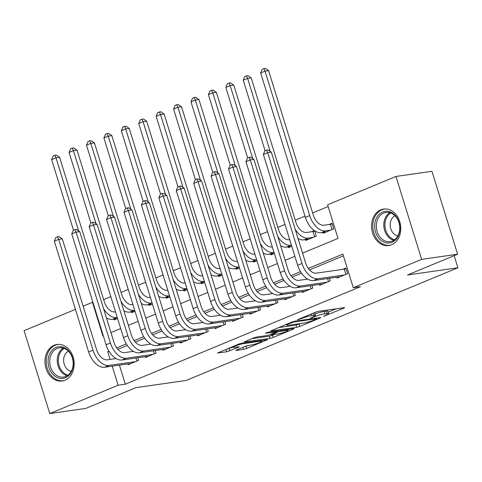 <?xml version="1.0" encoding="UTF-8"?>
<svg xmlns="http://www.w3.org/2000/svg" width="482" height="482" viewBox="0 0 482 482"><rect width="100%" height="100%" fill="white"/><g stroke="black" fill="none" stroke-linecap="round" stroke-linejoin="round"><path stroke-width="0.72" d="M323.47 316.337L343.823 308.167L344.624 307.685L344.118 307.661L318.698 311.3L315.577 312.209L297.412 319.747L301.738 318.488A7.423 0.904 162.8 0 1 311.727 315.571L313.848 315.27A7.423 0.904 162.8 0 1 315.469 315.342A7.423 0.904 162.8 0 1 312.896 316.891L310.336 318.216L314.873 316.608A7.423 0.904 162.8 0 1 324.862 313.692L326.983 313.39A7.423 0.904 162.8 0 1 328.603 313.463A7.423 0.904 162.8 0 1 326.031 315.011L323.47 316.337M54.165 345.251A18.437 14.538 81.9 0 1 56.966 344.479A18.437 14.538 81.9 0 1 73.632 358.861A18.437 14.538 81.9 0 1 64.986 380.208A18.437 14.538 81.9 0 1 62.19 380.979A18.437 14.538 81.9 0 1 45.519 366.591A18.437 14.538 81.9 0 1 54.165 345.251M380.756 209.815A18.437 14.538 81.9 0 1 383.552 209.049A18.437 14.538 81.9 0 1 400.223 223.431A18.437 14.538 81.9 0 1 391.577 244.772A18.437 14.538 81.9 0 1 388.775 245.543A18.437 14.538 81.9 0 1 372.11 231.161A18.437 14.538 81.9 0 1 380.756 209.815M236.668 349.902L235.867 350.384L236.373 350.408L243.506 349.384L246.627 348.474L267.606 339.623L241.675 343.238L238.554 344.148L217.575 352.999L226.697 351.794L238.451 347.299L239.259 346.817L238.753 346.793L234.475 347.402A6.206 0.759 162.8 0 1 233.125 347.341A6.206 0.759 162.8 0 1 236.939 345.413A6.206 0.759 162.8 0 1 243.627 343.612L260.364 341.214A6.206 0.759 162.8 0 1 261.714 341.28A6.206 0.759 162.8 0 1 257.9 343.208A6.206 0.759 162.8 0 1 251.212 345.01L245.302 346.317L236.668 349.902M302.557 253.116L338.015 238.415L327.609 204.802L395.975 176.448L431.95 171.303L457.617 254.213L407.537 274.981L457.9 267.775L186.179 380.455L135.816 387.661L85.736 408.429L49.767 413.574L24.1 330.664L75.451 309.366M457.617 254.213L421.642 259.358L353.276 287.712L342.871 254.098L308.305 268.432M119.422 365.115L125.326 384.196L360.47 286.682L353.276 287.712M125.326 384.196L118.132 385.22L49.767 413.574M296.677 327.338L299.798 326.422L319.976 318.06L320.777 317.578L320.271 317.554L294.845 321.193L291.724 322.103L270.745 330.953L296.677 327.338L295.984 325.097L300.834 323.47M293.387 329.086L273.21 337.448L270.089 338.364L244.163 341.979L253.598 337.912L256.719 337.002L267.028 335.526L270.155 334.616L276.686 331.755L265.443 333.267L267.835 332.273L293.683 328.579L294.189 328.597L293.387 329.086L293.249 328.64M314.354 230.583L311.529 231.752M336.906 277.228L337.153 278.018L347.6 273.686L345.871 268.082L342.823 269.348M319.488 284.452L319.735 285.242L330.182 280.91L329.381 278.307M302.069 291.676L302.316 292.466L312.77 288.134L311.962 285.525M284.651 298.894L284.898 299.69L295.352 295.358L294.544 292.749M267.233 306.118L267.48 306.913L277.933 302.582L277.126 299.973M249.815 313.342L250.062 314.137L260.515 309.799L259.708 307.197M232.396 320.566L232.643 321.361L243.097 317.023L242.289 314.421M214.978 327.79L215.225 328.579L225.678 324.247L224.871 321.645M197.56 335.014L197.807 335.803L208.26 331.471L207.453 328.869M180.141 342.232L180.388 343.027L190.842 338.695L190.035 336.087M162.723 349.456L162.97 350.251L173.424 345.919L172.616 343.311M145.305 356.68L145.552 357.475L156.005 353.137L155.198 350.534M343.407 255.828L309.486 269.896M301.503 273.21L292.068 277.12M284.085 280.428L274.65 284.344M266.667 287.652L257.231 291.568M249.248 294.876L239.813 298.786M231.83 302.1L222.395 306.01M214.412 309.324L204.983 313.234M196.993 316.547L187.564 320.458M179.581 323.765L170.146 327.682M162.163 330.989L152.728 334.906M144.745 338.213L135.309 342.13M127.326 345.437L117.891 349.348M137.78 357.758L138.587 360.361L128.134 364.699L127.893 363.904M328.146 206.531L312.667 212.954M304.979 216.135L295.249 220.172M285.007 224.419L277.831 227.396M267.588 231.643L260.413 234.62M250.17 238.867L242.994 241.844M232.752 246.091L225.576 249.067M215.333 253.315L208.158 256.291M197.915 260.539L190.739 263.515M180.497 267.757L173.321 270.733M163.079 274.981L155.903 277.957M145.66 282.205L138.485 285.181M128.242 289.429L121.066 292.405M110.824 296.653L103.648 299.629M323.036 232.408L323.277 233.204L333.731 228.872L331.996 223.268L328.947 224.534M314.674 230.794L316.312 236.09L305.859 240.428L305.618 239.632M288.2 246.856L288.441 247.652L291.767 246.272M270.782 254.08L271.023 254.87L274.348 253.49M253.363 261.304L253.604 262.094L256.93 260.714M235.945 268.528L236.186 269.317L239.518 267.938M218.527 275.746L218.768 276.541L222.1 275.162M201.108 282.97L201.349 283.765L204.681 282.386M183.69 290.194L183.937 290.989L187.263 289.61M166.272 297.418L166.519 298.213L169.845 296.834M148.854 304.642L149.101 305.431L152.426 304.052M131.435 311.866L131.682 312.655L135.008 311.276M114.017 319.09L114.264 319.879L117.59 318.5M457.9 267.775L454.146 255.653M395.975 176.448L421.642 259.358M83.139 306.178L92.466 302.31L102.871 335.924L103.275 335.755M92.906 302.25L92.466 302.31M110.962 332.568L120.693 328.531M128.381 325.344L138.111 321.307M145.793 318.126L155.529 314.089M163.211 310.902L172.948 306.865M180.63 303.678L190.366 299.641M198.048 296.454L207.784 292.417M215.466 289.23L225.202 285.193M232.884 282.006L242.621 277.969M250.303 274.788L260.039 270.751M267.721 267.564L277.457 263.527M285.139 260.34L294.876 256.303M108.908 351.119L107.727 351.613L110.143 359.409M112.228 366.145L118.132 385.22M300.509 271.667L290.887 275.656M283.091 278.891L273.469 282.88M265.672 286.115L256.05 290.104M248.254 293.333L238.632 297.328M230.836 300.557L221.214 304.546M213.418 307.781L203.796 311.77M195.999 315.005L186.377 318.994M178.581 322.229L168.959 326.218M161.163 329.453L151.541 333.442M143.744 336.677L134.123 340.666M126.326 343.895L116.704 347.89M109.089 351.414L107.727 351.613M328.603 313.463L327.911 311.221A7.423 0.904 162.8 0 0 326.29 311.149L326.983 313.39M315.059 314.017A7.423 0.904 162.8 0 1 324.169 311.45L326.29 311.149M315.469 315.342L314.776 313.101A7.423 0.904 162.8 0 0 313.782 312.957M328.188 312.125L336.225 308.793M278.457 327.603L295.984 325.097M316.114 319.12L316.68 318.783L316.325 318.765L294.008 321.958L289.345 323.627A7.423 0.904 162.8 0 0 286.772 325.175A7.423 0.904 162.8 0 0 288.393 325.248L303.642 323.067A7.423 0.904 162.8 0 0 313.637 320.15L316.114 319.12M274.246 334.49L272.517 335.207L273.21 337.448M251.869 338.629L269.396 336.123L272.517 335.207M277.728 333.996A6.206 0.759 162.8 0 0 284.416 332.194A6.206 0.759 162.8 0 0 288.23 330.26A6.206 0.759 162.8 0 0 286.874 330.2L277.861 331.953L271.324 334.815L277.728 333.996M225.287 349.655L233.023 347.022M243.85 346.926L247.387 345.63M332.02 229.577L330.393 224.323L323.982 225.239A11.815 7.122 -112.5 0 1 313.318 215.068L268.613 70.643L265.016 71.155L309.721 215.581A17.726 10.688 67.5 0 0 325.718 230.842L330.682 230.131M330.393 224.323L332.194 223.907M260.66 72.963L262.148 69.354L263.889 68.631L265.016 71.155L260.66 72.963L305.371 217.388A17.726 10.688 67.5 0 0 321.361 232.649L326.326 231.938M263.889 68.631L265.329 68.426L268.613 70.643M345.895 274.397L344.269 269.143L316.27 273.149A11.815 7.122 -112.5 0 1 305.612 262.973L271.306 152.161L267.709 152.674L302.015 263.485A17.726 10.688 67.5 0 0 318.006 278.747L344.558 274.951M263.359 154.481L264.841 150.872L266.582 150.149L267.709 152.674L263.359 154.481L297.659 265.293A17.726 10.688 67.5 0 0 313.649 280.554L340.202 276.758M344.269 269.143L346.064 268.721M266.582 150.149L268.022 149.944L271.306 152.161M382.636 212.002A15.954 12.58 81.9 0 1 399.072 222.256A15.954 12.58 81.9 0 1 391.999 242.253A15.954 12.58 81.9 0 1 375.556 232.005A15.954 12.58 81.9 0 1 382.636 212.002M392.372 241.03A14.773 11.646 -98.1 0 0 399.301 223.931A14.773 11.646 -98.1 0 0 385.943 212.405A14.773 11.646 -98.1 0 0 383.702 213.02A14.773 11.646 -98.1 0 0 376.773 230.125A14.773 11.646 -98.1 0 0 390.131 241.651A14.773 11.646 -98.1 0 0 392.372 241.03M385.299 208.929A18.316 14.442 -98.1 0 0 384.72 209.001A18.316 14.442 -98.1 0 0 381.943 209.766A18.316 14.442 -98.1 0 0 373.351 230.968A18.316 14.442 -98.1 0 0 389.908 245.26A18.316 14.442 -98.1 0 0 390.48 245.163M394.969 215.773A10.52 8.29 -98.1 0 0 390.33 226.697A10.52 8.29 -98.1 0 0 397.849 235.885M68.571 350.776A15.954 12.58 81.9 0 1 70.661 373.225A15.954 12.58 81.9 0 1 52.887 374.351A15.954 12.58 81.9 0 1 50.797 351.902A15.954 12.58 81.9 0 1 68.571 350.776M54.189 373.375A14.773 11.646 -98.1 0 0 63.54 377.081A14.773 11.646 -98.1 0 0 72.818 366.971A14.773 11.646 -98.1 0 0 68.709 351.547A14.773 11.646 -98.1 0 0 59.352 347.835A14.773 11.646 -98.1 0 0 50.08 357.951A14.773 11.646 -98.1 0 0 54.189 373.375M68.378 351.209A10.52 8.29 -98.1 0 0 66.781 368.724A10.52 8.29 -98.1 0 0 71.258 371.315M58.708 344.365A18.316 14.442 -98.1 0 0 58.135 344.431A18.316 14.442 -98.1 0 0 46.627 356.969A18.316 14.442 -98.1 0 0 51.725 376.093A18.316 14.442 -98.1 0 0 63.323 380.696A18.316 14.442 -98.1 0 0 63.895 380.599M314.601 236.801L312.975 231.547L306.564 232.463A11.815 7.122 -112.5 0 1 295.9 222.292L251.194 77.867L247.597 78.379L270.209 151.42M312.975 231.547L314.776 231.131M298.033 238.5A17.726 10.688 67.5 0 0 303.943 239.873L308.908 239.162M295.147 229.161A17.726 10.688 67.5 0 0 308.299 238.066L313.264 237.355M246.471 75.855L247.597 78.379L243.241 80.187L244.729 76.578L246.471 75.855L247.911 75.65L251.194 77.867M243.241 80.187L265.094 150.77M289.706 239.608L289.146 239.687A11.815 7.122 -112.5 0 1 278.482 229.51L233.776 85.091L230.179 85.603L252.791 158.644M280.614 245.724A17.726 10.688 67.5 0 0 286.525 247.097L291.49 246.386M277.728 236.385A17.726 10.688 67.5 0 0 290.881 245.29L291.441 245.211M229.052 83.079L230.179 85.603L225.823 87.411L227.311 83.802L229.052 83.079L230.492 82.874L233.776 85.091M225.823 87.411L247.676 157.994M272.288 246.832L271.728 246.911A11.815 7.122 -112.5 0 1 261.063 236.734L216.358 92.315L212.761 92.827L235.373 165.868M263.196 252.948A17.726 10.688 67.5 0 0 269.107 254.321L274.071 253.61M260.31 243.609A17.726 10.688 67.5 0 0 273.463 252.514L274.023 252.435M211.634 90.303L212.761 92.827L208.405 94.635L209.893 91.026L211.634 90.303L213.074 90.098L216.358 92.315M208.405 94.635L230.257 165.212M254.87 254.056L254.309 254.135A11.815 7.122 -112.5 0 1 243.645 243.958L198.939 99.533L195.343 100.051L217.954 173.086M245.778 260.166A17.726 10.688 67.5 0 0 251.688 261.539L256.653 260.828M242.892 250.833A17.726 10.688 67.5 0 0 256.044 259.738L256.605 259.653M194.216 97.527L195.343 100.051L190.993 101.859L192.475 98.25L194.216 97.527L195.656 97.316L198.939 99.533M190.993 101.859L212.839 172.435M307.624 279.114L298.852 280.367A11.815 7.122 -112.5 0 1 288.194 270.197L253.887 159.385L250.291 159.897L284.597 270.709A17.726 10.688 67.5 0 0 300.587 285.971L327.139 282.175M245.941 161.705L247.423 158.096L249.164 157.373L250.291 159.897L245.941 161.705L280.241 272.517A17.726 10.688 67.5 0 0 296.231 287.778L322.783 283.976M249.164 157.373L250.604 157.168L253.887 159.385M328.477 281.621L327.531 278.566M290.206 286.338L281.434 287.591A11.815 7.122 -112.5 0 1 270.776 277.421L236.469 166.609L232.872 167.121L267.179 277.933A17.726 10.688 67.5 0 0 283.169 293.195L309.721 289.399M228.522 168.929L230.004 165.32L231.746 164.597L232.872 167.121L228.522 168.929L262.823 279.741A17.726 10.688 67.5 0 0 278.819 295.002L305.365 291.2M231.746 164.597L233.186 164.392L236.469 166.609M311.059 288.839L310.113 285.79M272.788 293.562L264.016 294.815A11.815 7.122 -112.5 0 1 253.357 284.639L219.051 173.833L215.454 174.345L249.76 285.157A17.726 10.688 67.5 0 0 265.751 300.419L292.303 296.617M211.104 176.153L212.586 172.544L214.327 171.821L215.454 174.345L211.104 176.153L245.404 286.965A17.726 10.688 67.5 0 0 261.401 302.226L287.947 298.424M214.327 171.821L215.767 171.616L219.051 173.833M293.64 296.062L292.695 293.014M255.37 300.786L246.597 302.039A11.815 7.122 -112.5 0 1 235.939 291.863L201.639 181.051L198.036 181.569L232.342 292.381A17.726 10.688 67.5 0 0 248.332 307.643L274.885 303.841M193.686 183.377L195.168 179.768L196.909 179.045L198.036 181.569L193.686 183.377L227.986 294.183A17.726 10.688 67.5 0 0 243.982 309.45L270.529 305.648M196.909 179.045L198.349 178.84L201.639 181.051M276.222 303.286L275.276 300.238M237.451 261.274L236.891 261.358A11.815 7.122 -112.5 0 1 226.233 251.182L181.521 106.757L177.924 107.275L200.536 180.31M228.36 267.389A17.726 10.688 67.5 0 0 234.27 268.763L239.235 268.052M225.474 258.057A17.726 10.688 67.5 0 0 238.626 266.962L239.186 266.877M176.798 104.745L177.924 107.275L173.574 109.077L175.056 105.468L176.798 104.745L178.238 104.54L181.521 106.757M173.574 109.077L195.421 179.659M237.951 308.01L229.185 309.263A11.815 7.122 -112.5 0 1 218.521 299.087L184.22 188.275L180.617 188.793L214.924 299.605A17.726 10.688 67.5 0 0 230.914 314.867L257.466 311.065M176.267 190.595L177.75 186.986L179.491 186.269L180.617 188.793L176.267 190.595L210.568 301.407A17.726 10.688 67.5 0 0 226.564 316.668L253.11 312.872M179.491 186.269L180.931 186.058L184.22 188.275M258.804 310.51L257.858 307.462M220.033 268.498L219.473 268.582A11.815 7.122 -112.5 0 1 208.814 258.406L164.103 113.981L160.506 114.499L183.118 187.534M210.941 274.613A17.726 10.688 67.5 0 0 216.852 275.987L221.816 275.276M208.055 265.281A17.726 10.688 67.5 0 0 221.208 274.18L221.768 274.101M159.379 111.969L160.506 114.499L156.156 116.301L157.638 112.692L159.379 111.969L160.819 111.764L164.103 113.981M156.156 116.301L178.003 186.883M220.533 315.228L211.767 316.487A11.815 7.122 -112.5 0 1 201.102 306.311L166.802 195.499L163.205 196.017L197.506 306.823A17.726 10.688 67.5 0 0 213.496 322.09L240.048 318.289M158.849 197.819L160.331 194.21L162.073 193.487L163.205 196.017L158.849 197.819L193.149 308.631A17.726 10.688 67.5 0 0 209.146 323.892L235.692 320.096M162.073 193.487L163.512 193.282L166.802 195.499M241.386 317.734L240.44 314.686M202.615 275.722L202.054 275.8A11.815 7.122 -112.5 0 1 191.396 265.63L146.685 121.205L143.088 121.717L165.7 194.758M193.523 281.837A17.726 10.688 67.5 0 0 199.434 283.211L204.398 282.5M190.637 272.499A17.726 10.688 67.5 0 0 203.79 281.404L204.35 281.325M141.961 119.193L143.088 121.717L138.738 123.525L140.22 119.916L141.961 119.193L143.401 118.988L146.685 121.205M138.738 123.525L160.584 194.107M203.121 322.452L194.348 323.711A11.815 7.122 -112.5 0 1 183.684 313.535L149.384 202.723L145.787 203.235L180.087 314.047A17.726 10.688 67.5 0 0 196.078 329.308L222.63 325.513M141.431 205.043L142.913 201.434L144.654 200.711L145.787 203.235L141.431 205.043L175.731 315.855A17.726 10.688 67.5 0 0 191.728 331.116L218.274 327.32M144.654 200.711L146.094 200.506L149.384 202.723M223.967 324.958L223.021 321.91M185.196 282.946L184.636 283.024A11.815 7.122 -112.5 0 1 173.978 272.848L129.266 128.429L125.669 128.941L148.281 201.982M176.105 289.061A17.726 10.688 67.5 0 0 182.015 290.435L186.98 289.724M173.219 279.723A17.726 10.688 67.5 0 0 186.371 288.628L186.932 288.549M124.543 126.417L125.669 128.941L121.319 130.749L122.802 127.14L124.543 126.417L125.983 126.212L129.266 128.429M121.319 130.749L143.166 201.331M185.703 329.676L176.93 330.929A11.815 7.122 -112.5 0 1 166.266 320.759L131.966 209.947L128.369 210.459L162.669 321.271A17.726 10.688 67.5 0 0 178.659 336.532L205.212 332.737M124.013 212.267L125.495 208.658L127.236 207.935L128.369 210.459L124.013 212.267L158.313 323.079A17.726 10.688 67.5 0 0 174.309 338.34L200.855 334.538M127.236 207.935L128.676 207.73L131.966 209.947M206.549 332.176L205.609 329.128M167.778 290.17L167.218 290.248A11.815 7.122 -112.5 0 1 156.56 280.072L111.848 135.653L108.251 136.165L130.863 209.206M158.686 296.285A17.726 10.688 67.5 0 0 164.603 297.659L169.562 296.948M155.8 286.947A17.726 10.688 67.5 0 0 168.953 295.852L169.513 295.773M107.125 133.641L108.251 136.165L103.901 137.972L105.383 134.364L107.125 133.641L108.564 133.436L111.848 135.653M103.901 137.972L125.748 208.555M150.36 297.394L149.8 297.472A11.815 7.122 -112.5 0 1 139.141 287.296L94.436 142.877L90.833 143.389L113.445 216.43M141.268 303.503A17.726 10.688 67.5 0 0 147.185 304.877L152.143 304.172M138.382 294.171A17.726 10.688 67.5 0 0 151.535 303.076L152.095 302.991M89.706 140.865L90.833 143.389L86.483 145.196L87.965 141.588L89.706 140.865L91.146 140.66L94.436 142.877M86.483 145.196L108.33 215.773M132.942 304.618L132.381 304.696A11.815 7.122 -112.5 0 1 121.723 294.52L77.018 150.095L73.415 150.613L96.026 223.648M123.85 310.727A17.726 10.688 67.5 0 0 129.766 312.101L134.731 311.39M120.964 301.395A17.726 10.688 67.5 0 0 134.117 310.3L134.677 310.215M72.288 148.088L73.415 150.613L69.065 152.42L70.547 148.805L72.288 148.088L73.728 147.878L77.018 150.095M69.065 152.42L90.911 222.997M115.523 311.836L114.969 311.92A11.815 7.122 -112.5 0 1 104.305 301.744L59.599 157.319L56.002 157.837L78.608 230.872M106.438 317.951A17.726 10.688 67.5 0 0 112.348 319.325L117.313 318.614M103.546 308.619A17.726 10.688 67.5 0 0 116.698 317.518L117.259 317.439M54.87 155.306L56.002 157.837L51.646 159.638L53.128 156.029L54.87 155.306L56.31 155.102L59.599 157.319M51.646 159.638L73.493 230.221M168.284 336.9L159.512 338.153A11.815 7.122 -112.5 0 1 148.848 327.977L114.547 217.171L110.95 217.683L145.251 328.495A17.726 10.688 67.5 0 0 161.241 343.756L187.793 339.961M106.594 219.491L108.076 215.882L109.818 215.159L110.95 217.683L106.594 219.491L140.895 330.303A17.726 10.688 67.5 0 0 156.891 345.564L183.437 341.762M109.818 215.159L111.258 214.954L114.547 217.171M189.131 339.4L188.191 336.352M150.866 344.124L142.094 345.377A11.815 7.122 -112.5 0 1 131.429 335.201L97.129 224.395L93.532 224.907L127.832 335.719A17.726 10.688 67.5 0 0 143.829 350.98L170.375 347.179M89.176 226.715L90.658 223.106L92.399 222.383L93.532 224.907L89.176 226.715L123.476 337.521A17.726 10.688 67.5 0 0 139.473 352.788L166.019 348.986M92.399 222.383L93.839 222.178L97.129 224.395M171.713 346.624L170.773 343.576M133.448 351.348L124.675 352.601A11.815 7.122 -112.5 0 1 114.011 342.425L79.711 231.613L76.114 232.131L110.414 342.943A17.726 10.688 67.5 0 0 126.411 358.204L152.957 354.403M71.758 233.939L73.24 230.33L74.981 229.607L76.114 232.131L71.758 233.939L106.058 344.744A17.726 10.688 67.5 0 0 122.054 360.006L148.601 356.21M74.981 229.607L76.421 229.396L79.711 231.613M154.294 353.848L153.354 350.8M116.029 358.566L107.257 359.825A11.815 7.122 -112.5 0 1 96.593 349.649L62.292 238.837L58.696 239.355L92.996 350.161A17.726 10.688 67.5 0 0 108.992 365.428L135.538 361.627M54.339 241.157L55.822 237.548L57.563 236.825L58.696 239.355L54.339 241.157L88.64 351.968A17.726 10.688 67.5 0 0 104.636 367.23L131.182 363.434M57.563 236.825L59.003 236.62L62.292 238.837M136.876 361.072L135.936 358.024M325.513 315.228L325.657 315.704M299.238 318.988L299.388 319.464M312.372 317.108L312.523 317.584M324.169 311.45L324.862 313.692M314.698 316.041L314.873 316.608M313.204 313.192L313.848 315.27M311.245 314.005L311.727 315.571M301.587 318.012L301.738 318.488M343.684 307.727L343.823 308.167M271.149 330.646L271.252 330.971M319.837 317.614L319.976 318.06M299.105 324.187L299.798 326.422M316.132 318.144L316.325 318.765M293.833 321.404L294.008 321.958M291.676 322.121L291.821 322.597M289.194 323.151L289.345 323.627M269.396 336.123L270.089 338.364M244.567 341.672L244.669 341.997M275.987 331.11L276.18 331.73M286.682 329.58L286.874 330.2M280.789 330.423L280.982 331.044M277.53 330.887L277.861 331.953M271.981 333.857L272.131 334.333M260.172 340.593L260.364 341.214M243.434 342.991L243.627 343.612M238.313 346.853L238.451 347.299M229.125 348.637L229.818 350.878M226.004 349.552L226.697 351.794M217.978 352.697L218.081 353.023M266.66 339.665L266.799 340.111M245.934 346.233L246.627 348.474M242.868 347.329L243.506 349.384M236.27 350.077L236.373 350.408M325.718 230.842L321.361 232.649M309.721 215.581L305.371 217.388M318.006 278.747L313.649 280.554M302.015 263.485L297.659 265.293M393.764 240.319A14.773 11.646 81.9 0 1 384.003 227.606A14.773 11.646 81.9 0 1 389.805 212.664M390.745 212.972A14.285 11.267 -98.1 0 0 385.094 227.45A14.285 11.267 -98.1 0 0 394.577 239.759M67.173 375.749A14.773 11.646 81.9 0 1 61.684 372.297A14.773 11.646 81.9 0 1 63.214 348.094M64.16 348.408A14.285 11.267 -98.1 0 0 62.636 371.839A14.285 11.267 -98.1 0 0 67.992 375.189M308.299 238.066L303.943 239.873M290.881 245.29L286.525 247.097M273.463 252.514L269.107 254.321M256.044 259.738L251.688 261.539M300.587 285.971L296.231 287.778M284.597 270.709L280.241 272.517M283.169 293.195L278.819 295.002M267.179 277.933L262.823 279.741M265.751 300.419L261.401 302.226M249.76 285.157L245.404 286.965M248.332 307.643L243.982 309.45M232.342 292.381L227.986 294.183M238.626 266.962L234.27 268.763M230.914 314.867L226.564 316.668M214.924 299.605L210.568 301.407M221.208 274.18L216.852 275.987M213.496 322.09L209.146 323.892M197.506 306.823L193.149 308.631M203.79 281.404L199.434 283.211M196.078 329.308L191.728 331.116M180.087 314.047L175.731 315.855M186.371 288.628L182.015 290.435M178.659 336.532L174.309 338.34M162.669 321.271L158.313 323.079M168.953 295.852L164.603 297.659M151.535 303.076L147.185 304.877M134.117 310.3L129.766 312.101M116.698 317.518L112.348 319.325M161.241 343.756L156.891 345.564M145.251 328.495L140.895 330.303M143.829 350.98L139.473 352.788M127.832 335.719L123.476 337.521M126.411 358.204L122.054 360.006M110.414 342.943L106.058 344.744M108.992 365.428L104.636 367.23M92.996 350.161L88.64 351.968M316.463 318.096L316.68 318.783M286.489 324.272L286.772 325.175M276.463 331.044L276.686 331.755M287.965 329.393L288.23 330.26M271.137 334.207L271.324 334.815M261.449 340.413L261.714 341.28M232.866 346.51L233.125 347.341M389.908 245.26L390.384 245.193M384.72 209.001L385.196 208.929M58.135 344.431L58.611 344.365M63.323 380.696L63.799 380.629"/></g></svg>
